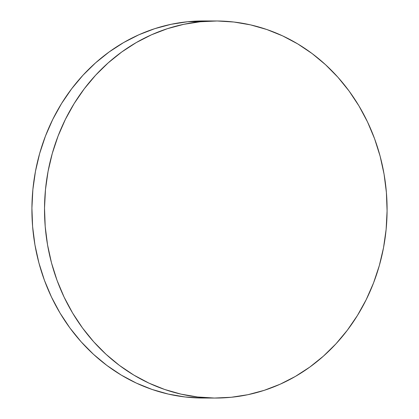 <?xml version="1.0" encoding="UTF-8"?>
<svg xmlns="http://www.w3.org/2000/svg" width="419" height="419" viewBox="0 0 419 419"><rect width="100%" height="100%" fill="white"/><g stroke="black" fill="none" stroke-linecap="round" stroke-linejoin="round"><path stroke-width="0.63" d="M216.188 20.976L203.582 20.95A188.54 171.287 90.1 0 0 187.759 21.725L200.366 21.751A188.54 171.287 -89.9 0 1 216.188 20.976A188.54 171.287 -89.9 0 1 386.926 201.146A188.54 171.287 -89.9 0 1 231.241 397.275A188.54 171.287 -89.9 0 1 215.418 398.05A188.54 171.287 -89.9 0 1 44.681 217.88A188.54 171.287 -89.9 0 1 200.366 21.751L187.759 21.725A188.54 171.287 90.1 0 0 32.074 217.854A188.54 171.287 90.1 0 0 202.812 398.024L215.418 398.05M200.366 21.751L183.721 24.328L167.38 28.686L151.51 34.787L136.259 42.57L121.772 51.966L108.191 62.876L95.647 75.195L84.261 88.812L74.142 103.587L65.385 119.389L58.079 136.055L52.291 153.427L48.075 171.34L45.477 189.618L44.519 208.091L45.21 226.579L47.546 244.9L51.5 262.881L57.036 280.348L64.107 297.134L72.634 313.077L82.538 328.019L93.725 341.82L106.091 354.348L119.515 365.483L133.865 375.115L149.002 383.149L164.782 389.513L181.055 394.143L197.663 396.997L214.444 398.045L231.241 397.275L247.886 394.698L264.221 390.34L280.096 384.239L295.348 376.451L309.835 367.06L323.416 356.15L335.959 343.831L347.346 330.214L357.465 315.439L366.222 299.637L373.528 282.972L379.315 265.599L383.532 247.687L386.129 229.408L387.083 210.935L386.391 192.447L384.061 174.126L380.106 156.146L374.565 138.679L367.5 121.892L358.973 105.949L349.069 91.007L337.876 77.206L325.511 64.678L312.092 53.543L297.741 43.911L282.605 35.877L266.824 29.513L250.552 24.878L233.943 22.029L217.162 20.981L200.366 21.751M203.629 20.95L187.759 21.725L171.114 24.302L154.779 28.66L138.904 34.761L123.652 42.549L109.165 51.94L95.584 62.85L83.041 75.169L71.654 88.786L61.535 103.561L52.778 119.363L45.472 136.028L39.685 153.401L35.468 171.313L32.871 189.592L31.917 208.065L32.609 226.553L34.939 244.874L38.894 262.854L44.435 280.321L51.5 297.108L60.027 313.051L69.931 327.993L81.124 341.794L93.489 354.322L106.908 365.457L121.259 375.089L136.395 383.123L152.176 389.487L168.448 394.122L185.057 396.971L201.838 398.019"/></g></svg>
